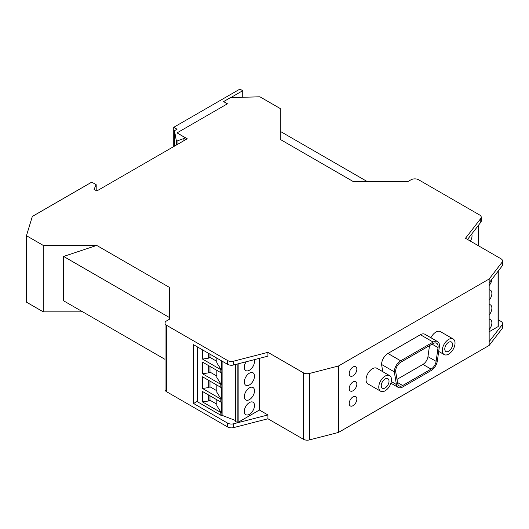 <?xml version="1.0" encoding="UTF-8"?>
<svg xmlns="http://www.w3.org/2000/svg" width="529" height="529" viewBox="0 0 529 529"><rect width="100%" height="100%" fill="white"/><g stroke="black" fill="none" stroke-linecap="round" stroke-linejoin="round"><path stroke-width="0.79" d="M96.192 190.579L96.192 184.7L93.025 182.869A1.799 1.038 180 0 0 90.479 182.869L32.335 216.434L26.45 235.709L26.45 302.145L43.252 311.846L82.729 311.846M96.192 184.7L94.043 189.336L96.84 190.949L187.22 138.77L177.036 132.891L187.094 138.843M396.988 379.392L422.949 364.402A7.201 4.159 120 0 0 427.968 356.652L429.515 345.622M422.949 364.402L431.095 369.11L402.695 385.509A7.201 4.159 120 0 1 399.097 385.859A7.201 4.159 120 0 1 397.682 383.545L395.752 372.013A7.201 4.159 120 0 1 400.764 362.22L433.026 343.592A7.201 4.159 120 0 1 436.63 343.235A7.201 4.159 120 0 1 438.045 347.599L436.114 361.353L427.968 356.652M177.036 132.891L227.444 103.79L223.628 101.588L230.499 97.614L259.904 96.807L280.271 108.564L280.271 139.431L353.088 181.473L408.077 181.473L411.007 179.781A5.402 3.121 180 0 1 418.644 179.781L479.664 215.012A5.402 3.121 0 0 1 481.245 217.214A5.402 3.121 0 0 1 480.775 218.484L480.775 222.306A5.402 3.121 0 0 0 481.245 221.036L481.245 217.214M367.073 181.473L280.271 131.357M502.55 260.969L502.55 264.791A5.402 3.121 180 0 1 502.081 266.061L489.16 282.817L489.16 278.995L502.081 262.239A5.402 3.121 180 0 0 502.55 260.969A5.402 3.121 180 0 0 500.97 258.767L465.487 238.281L480.775 218.484M480.775 222.306L467.524 239.458M185.824 139.583L183.913 138.479L177.036 140.978L176.276 140.535L174.491 130.689L177.036 129.221L173.73 127.31L173.73 146.559M489.16 278.995L338.448 366.008L338.448 432.451L489.16 345.43L502.081 328.681A5.402 3.121 180 0 0 502.55 327.411L502.55 323.589A5.402 3.121 180 0 1 502.081 324.859L502.081 328.681M338.448 366.008L309.425 373.467A5.402 3.121 180 0 1 303.408 372.826L267.925 352.34L233.639 361.168A5.402 3.121 180 0 1 227.622 360.527L166.602 325.295A5.402 3.121 180 0 1 165.022 323.093A5.402 3.121 180 0 1 166.602 320.885L169.525 319.199L169.525 287.445L96.714 245.41L43.252 245.41L43.252 311.846M309.425 373.467L309.425 439.91L338.448 432.451M309.425 439.91A5.402 3.121 180 0 1 303.408 439.262L267.925 418.776L267.925 414.954L259.395 410.035L259.395 358.358M267.925 352.34L267.925 356.162L233.639 364.99A5.402 3.121 180 0 1 227.622 364.349L193.588 344.696L193.588 403.495L197.403 401.286M166.602 325.295L166.602 391.731L227.622 426.963A5.402 3.121 180 0 0 233.639 427.604L267.925 418.776M193.588 403.495L227.622 423.14L227.622 426.963M166.602 391.731A5.402 3.121 180 0 1 165.022 389.529L165.022 323.093M165.022 359.356L63.619 300.816L63.619 256.439L169.525 317.585L169.525 319.199M63.619 256.439L96.714 245.41M43.252 245.41L26.45 235.709M356.85 399.071A5.402 3.121 120 0 0 355.733 396.598A5.402 3.121 120 0 0 351.573 398.039A5.402 3.121 120 0 0 349.213 403.475A5.402 3.121 120 0 0 350.337 405.948A5.402 3.121 120 0 0 354.496 404.5A5.402 3.121 120 0 0 356.85 399.071M242.718 97.283L242.718 90.71L231.775 97.032L232.687 97.554M173.73 127.31L239.921 89.09L242.718 90.71M183.913 138.479L183.913 140.681M174.491 130.689L174.491 146.123M176.276 140.535L176.276 145.091M223.628 101.588L227.318 103.863M431.095 369.11A7.201 4.159 120 0 0 436.114 361.353M385.138 376.093A9 5.197 120 0 0 379.26 384.028A9 5.197 120 0 0 380.635 391.235A9 5.197 120 0 0 385.138 390.792A9 5.197 120 0 0 391.017 382.864A9 5.197 120 0 0 389.635 375.65A9 5.197 120 0 0 385.138 376.093M389.02 381.204A5.488 3.167 120 0 0 387.883 378.691A5.488 3.167 120 0 0 383.651 380.159A5.488 3.167 120 0 0 381.257 385.687A5.488 3.167 120 0 0 382.394 388.2A5.488 3.167 120 0 0 386.626 386.725A5.488 3.167 120 0 0 389.02 381.204M437.628 341.622L424.899 334.268A9 5.197 120 0 0 420.396 334.718L387.936 353.458A9 5.197 120 0 0 381.574 364.481L394.303 371.834L396.426 384.523A9 5.197 120 0 0 398.198 387.42A9 5.197 120 0 0 402.695 386.977L431.095 370.578A9 5.197 120 0 0 437.364 360.884L439.493 345.741A9 5.197 120 0 0 437.628 341.622A9 5.197 120 0 0 433.125 342.065L400.665 360.804A9 5.197 120 0 0 394.303 371.834M382.778 371.689L381.574 364.481M453.155 338.977A9 5.197 120 0 0 448.658 339.42A9 5.197 120 0 0 442.78 347.355A9 5.197 120 0 0 444.155 354.569A9 5.197 120 0 0 448.658 354.119A9 5.197 120 0 0 454.537 346.191A9 5.197 120 0 0 453.155 338.977L440.426 331.623A9 5.197 120 0 0 435.929 332.073A9 5.197 120 0 0 430.93 337.753M356.85 384.133A5.402 3.121 120 0 0 355.733 381.66A5.402 3.121 120 0 0 351.573 383.108A5.402 3.121 120 0 0 349.213 388.544A5.402 3.121 120 0 0 350.337 391.017A5.402 3.121 120 0 0 354.496 389.569A5.402 3.121 120 0 0 356.85 384.133M356.85 369.202A5.402 3.121 120 0 0 355.733 366.729A5.402 3.121 120 0 0 351.573 368.177A5.402 3.121 120 0 0 349.213 373.613A5.402 3.121 120 0 0 350.337 376.079A5.402 3.121 120 0 0 354.496 374.638A5.402 3.121 120 0 0 356.85 369.202M389.635 375.65L376.906 368.296A9 5.197 120 0 0 372.409 368.746A9 5.197 120 0 0 366.531 376.674A9 5.197 120 0 0 367.906 383.889L380.635 391.235M489.16 282.817L489.16 345.43M489.16 341.615L502.081 324.859M502.55 323.589A5.402 3.121 180 0 0 500.97 321.381L498.272 319.827M498.272 271L498.272 326.333A0.721 0.417 180 0 1 498.06 326.624L489.16 331.762M267.925 414.954L233.639 423.782A5.402 3.121 180 0 1 227.622 423.14M259.395 410.035L238.149 422.301A0.721 0.417 0 0 1 237.157 422.314L235.669 421.527L235.669 364.468M235.669 420.588L221.843 415.252A0.721 0.417 0 0 1 220.824 415.252L197.403 401.729L197.403 346.905M244.325 396.69A7.201 4.159 120 0 0 245.82 399.984A7.201 4.159 120 0 0 251.368 398.059A7.201 4.159 120 0 0 254.509 390.812A7.201 4.159 120 0 0 253.021 387.512A7.201 4.159 120 0 0 247.466 389.443A7.201 4.159 120 0 0 244.325 396.69M246.117 361.776A7.201 4.159 120 0 0 244.325 367.291A7.201 4.159 120 0 0 245.82 370.591A7.201 4.159 120 0 0 251.368 368.66A7.201 4.159 120 0 0 254.509 361.413A7.201 4.159 120 0 0 254.244 359.687M254.509 405.512A7.201 4.159 -60 0 1 251.368 412.759A7.201 4.159 -60 0 1 245.82 414.683A7.201 4.159 -60 0 1 244.325 411.39A7.201 4.159 -60 0 1 247.466 404.143A7.201 4.159 -60 0 1 253.021 402.212A7.201 4.159 -60 0 1 254.509 405.512M254.509 376.112A7.201 4.159 -60 0 1 251.368 383.36A7.201 4.159 -60 0 1 245.82 385.291A7.201 4.159 -60 0 1 244.325 381.991A7.201 4.159 -60 0 1 247.466 374.744A7.201 4.159 -60 0 1 253.021 372.813A7.201 4.159 -60 0 1 254.509 376.112M222.101 361.162L222.101 415.106M209.98 381.105L209.98 386.792L208.684 387.539L202.541 388.491L202.541 376.807L220.824 387.367L220.824 384.352A0.721 0.417 0 0 0 221.195 384.464L216.83 377.547L216.83 370.36M221.195 384.464L221.195 372.78A0.721 0.417 0 0 1 220.824 372.667L202.541 362.107L202.541 373.791L220.824 384.352M216.83 361.347L209.98 357.392L208.684 358.14L202.541 359.092L220.824 369.652A0.721 0.417 0 0 0 221.195 369.764L216.83 362.848L216.83 358.12M208.684 353.412L208.684 358.14M202.541 349.867L202.541 359.092M209.98 357.392L209.98 354.166M220.824 402.06L202.541 391.506L202.541 401.928L220.824 412.488A0.721 0.417 0 0 0 221.195 412.6L221.195 402.179A0.721 0.417 0 0 1 220.824 402.06L220.824 399.051A0.721 0.417 0 0 0 221.195 399.164L221.195 387.479A0.721 0.417 0 0 1 220.824 387.367M202.541 388.491L220.824 399.051M209.98 366.405L209.98 372.092L208.684 372.839L208.684 365.651M209.98 372.092L216.83 376.046M208.684 372.839L202.541 373.791M221.195 369.764L221.195 360.633M216.83 399.752L216.83 405.683L221.195 412.6M209.98 395.804L209.98 400.228L208.684 400.982L208.684 395.051M208.684 400.982L202.541 401.928M216.83 385.059L216.83 392.247L221.195 399.164M208.684 387.539L208.684 380.351M209.98 386.792L216.83 390.746M209.98 400.228L216.83 404.182M471.729 234.016A7.201 4.159 -60 0 1 472.027 235.828A7.201 4.159 -60 0 1 470.38 241.105M489.16 300.227A7.201 4.159 120 0 0 491.884 293.45A7.201 4.159 120 0 0 490.396 290.15A7.201 4.159 120 0 0 489.16 289.813M489.16 329.62A7.201 4.159 120 0 0 491.884 322.842A7.201 4.159 120 0 0 490.396 319.549A7.201 4.159 120 0 0 489.16 319.212M491.864 279.312A7.201 4.159 -60 0 1 489.16 285.528M489.16 304.512A7.201 4.159 -60 0 1 490.396 304.849A7.201 4.159 -60 0 1 491.884 308.149A7.201 4.159 -60 0 1 489.16 314.927M177.036 140.978L177.036 144.655M452.54 344.531A5.488 3.167 120 0 0 451.402 342.018A5.488 3.167 120 0 0 447.17 343.486A5.488 3.167 120 0 0 444.777 349.014A5.488 3.167 120 0 0 445.914 351.527A5.488 3.167 120 0 0 450.146 350.053A5.488 3.167 120 0 0 452.54 344.531M438.045 347.599L432.067 344.148M502.081 262.239L502.081 266.061M303.408 372.826L303.408 439.262M233.639 361.168L233.639 364.99M227.622 360.527L227.622 364.349M233.639 423.782L233.639 427.604M238.149 363.826L238.149 422.301M237.157 364.084L237.157 422.314M221.843 361.016L221.843 415.252M220.824 372.667L220.824 369.652M220.824 415.252L220.824 412.488M478.203 245.621L478.203 225.638M498.06 326.624L498.06 271.278M391.328 381.574L396.426 384.523M387.936 353.458L400.665 360.804M420.396 334.718L433.125 342.065M397.51 382.513L402.695 385.509M478.414 225.361L478.414 245.747M390.905 383.214L398.198 387.42M438.693 351.415L444.155 354.569"/></g></svg>
